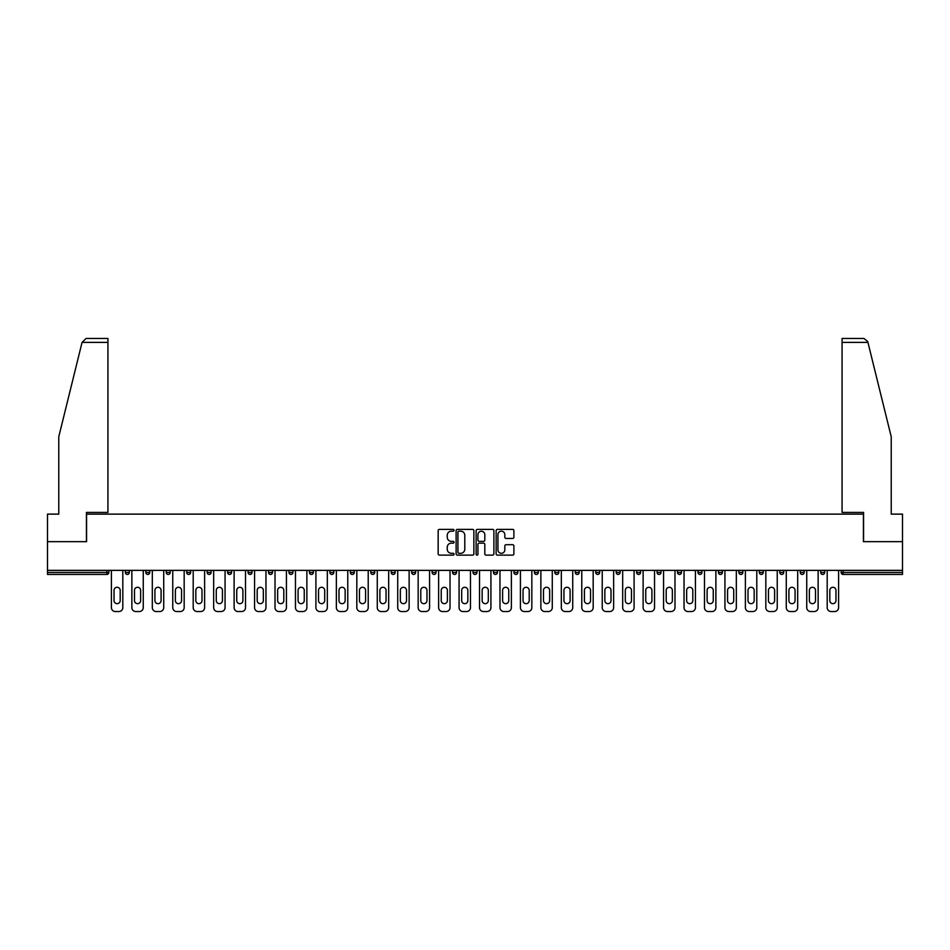 <?xml version="1.0" encoding="UTF-8"?>
<svg xmlns="http://www.w3.org/2000/svg" width="950" height="950" viewBox="0 0 950 950"><rect width="100%" height="100%" fill="white"/><g stroke="black" fill="none" stroke-linecap="round" stroke-linejoin="round"><path stroke-width="1.43" d="M454.029 530.29A0.902 0.902 0 0 0 453.126 529.388L439.458 529.388A1.283 1.283 0 0 0 438.164 530.67L438.164 553.838A1.283 1.283 0 0 0 439.458 555.121L453.126 555.121A0.902 0.902 0 0 0 454.029 554.218A0.902 0.902 0 0 0 453.126 553.316L451.357 553.316A4.121 4.121 0 0 1 447.236 549.195L447.236 547.271A4.121 4.121 0 0 1 451.357 543.151L453.126 543.151A0.902 0.902 0 0 0 454.029 542.248A0.902 0.902 0 0 0 453.126 541.346L451.357 541.346A4.121 4.121 0 0 1 447.236 537.237L447.236 535.301A4.121 4.121 0 0 1 451.357 531.181L453.126 531.181A0.902 0.902 0 0 0 454.029 530.29M512.608 538.46A1.283 1.283 0 0 0 513.891 537.166L513.891 530.67A1.283 1.283 0 0 0 512.608 529.388L497.42 529.388A1.283 1.283 0 0 0 496.137 530.67L496.137 553.838A1.283 1.283 0 0 0 497.42 555.121L512.608 555.121A1.283 1.283 0 0 0 513.891 553.838L513.891 545.989A1.283 1.283 0 0 0 512.608 544.694L506.113 544.694A1.283 1.283 0 0 0 504.818 545.989L504.818 549.872A3.444 3.444 0 0 1 501.374 553.316A3.444 3.444 0 0 1 497.942 549.872L497.942 534.624A3.444 3.444 0 0 1 501.374 531.181A3.444 3.444 0 0 1 504.818 534.624L504.818 537.166A1.283 1.283 0 0 0 506.113 538.46L512.608 538.46M82.056 342.392L86.106 338.461L107.932 338.461L107.932 342.392L82.056 342.392L58.769 436.786L58.769 514.128L47.5 514.128L47.5 541.666L86.569 541.666L86.569 514.128L863.431 514.128L863.431 541.666L902.5 541.666L902.5 570.368L47.5 570.368L47.5 572.47L106.887 572.47L106.887 570.368M47.5 541.666L47.5 570.368M473.872 530.67A1.283 1.283 0 0 0 472.589 529.388L457.401 529.388A1.283 1.283 0 0 0 456.119 530.67L456.119 553.838A1.283 1.283 0 0 0 457.401 555.121L472.589 555.121A1.283 1.283 0 0 0 473.872 553.838L473.872 530.67M477.411 529.388L492.599 529.388A1.283 1.283 0 0 1 493.881 530.67L493.881 553.838A1.283 1.283 0 0 1 492.599 555.121L486.103 555.121A1.283 1.283 0 0 1 484.809 553.838L484.809 544.445A1.283 1.283 0 0 0 483.526 543.151L479.216 543.151A1.283 1.283 0 0 0 477.933 544.445L477.933 554.218A0.902 0.902 0 0 1 477.031 555.121A0.902 0.902 0 0 1 476.128 554.218L476.128 530.67A1.283 1.283 0 0 1 477.411 529.388M108.858 570.368L108.858 572.47A1.971 1.971 0 0 1 106.887 574.441L47.5 574.441L47.5 572.47M902.5 570.368L902.5 574.441L843.113 574.441A1.971 1.971 0 0 1 841.142 572.47L841.142 570.368M125.364 572.47L129.307 572.47A1.971 1.971 0 0 1 127.336 574.441A1.971 1.971 0 0 0 129.307 572.47L129.307 570.368L129.307 572.47A1.971 1.971 0 0 1 127.336 574.441A1.971 1.971 0 0 1 125.364 572.47L125.364 570.368M106.887 574.441A1.971 1.971 0 0 0 108.858 572.47A1.971 1.971 0 0 1 106.887 574.441L106.887 572.47L108.858 572.47M145.825 570.368L145.825 572.47L145.825 570.368M149.756 570.368L149.756 572.47A1.971 1.971 0 0 1 147.784 574.441A1.971 1.971 0 0 1 145.825 572.47A1.971 1.971 0 0 0 147.784 574.441A1.971 1.971 0 0 0 149.756 572.47A1.971 1.971 0 0 1 147.784 574.441A1.971 1.971 0 0 1 145.825 572.47L149.756 572.47M170.204 570.368L170.204 572.47L166.274 572.47A1.971 1.971 0 0 0 168.233 574.441A1.971 1.971 0 0 1 166.274 572.47L166.274 570.368M186.723 570.368L186.723 572.47L186.723 570.368M190.653 570.368L190.653 572.47L190.653 570.368M207.171 570.368L207.171 572.47L207.171 570.368M211.102 570.368L211.102 572.47L211.102 570.368M231.562 570.368L231.562 572.47A1.971 1.971 0 0 1 229.591 574.441A1.971 1.971 0 0 1 227.62 572.47L227.62 570.368M252.011 570.368L252.011 572.47A1.971 1.971 0 0 1 250.04 574.441A1.971 1.971 0 0 1 248.081 572.47L248.081 570.368M272.46 570.368L272.46 572.47A1.971 1.971 0 0 1 270.489 574.441A1.971 1.971 0 0 1 268.529 572.47L268.529 570.368M292.909 570.368L292.909 572.47A1.971 1.971 0 0 1 290.938 574.441A1.971 1.971 0 0 1 288.978 572.47L288.978 570.368M309.427 570.368L309.427 572.47L309.427 570.368M313.358 570.368L313.358 572.47L313.358 570.368M333.806 570.368L333.806 572.47A1.971 1.971 0 0 1 331.847 574.441A1.971 1.971 0 0 1 329.876 572.47L329.876 570.368M350.324 570.368L350.324 572.47L350.324 570.368M354.267 570.368L354.267 572.47L354.267 570.368M374.716 570.368L374.716 572.47L370.785 572.47A1.971 1.971 0 0 0 372.744 574.441A1.971 1.971 0 0 1 370.785 572.47L370.785 570.368M393.193 574.441A1.971 1.971 0 0 0 395.164 572.47L395.164 570.368L395.164 572.47A1.971 1.971 0 0 1 393.193 574.441A1.971 1.971 0 0 1 391.234 572.47L391.234 570.368M415.613 570.368L415.613 572.47A1.971 1.971 0 0 1 413.642 574.441A1.971 1.971 0 0 1 411.683 572.47L411.683 570.368M432.131 570.368L432.131 572.47L432.131 570.368M436.062 570.368L436.062 572.47A1.971 1.971 0 0 1 434.103 574.441A1.971 1.971 0 0 1 432.131 572.47L436.062 572.47A1.971 1.971 0 0 1 434.103 574.441M456.511 570.368L456.511 572.47A1.971 1.971 0 0 1 454.551 574.441A1.971 1.971 0 0 1 452.58 572.47L452.58 570.368M473.029 572.47L476.971 572.47A1.971 1.971 0 0 1 475 574.441A1.971 1.971 0 0 0 476.971 572.47L476.971 570.368L476.971 572.47A1.971 1.971 0 0 1 475 574.441A1.971 1.971 0 0 1 473.029 572.47L473.029 570.368M497.42 570.368L497.42 572.47A1.971 1.971 0 0 1 495.449 574.441A1.971 1.971 0 0 1 493.489 572.47L493.489 570.368M513.938 570.368L513.938 572.47L513.938 570.368M517.869 570.368L517.869 572.47L517.869 570.368M534.387 570.368L534.387 572.47L534.387 570.368M538.317 570.368L538.317 572.47A1.971 1.971 0 0 1 536.358 574.441A1.971 1.971 0 0 1 534.387 572.47L538.317 572.47A1.971 1.971 0 0 1 536.358 574.441M554.836 570.368L554.836 572.47L554.836 570.368M558.766 570.368L558.766 572.47L558.766 570.368M575.284 570.368L575.284 572.47L575.284 570.368M579.215 570.368L579.215 572.47A1.971 1.971 0 0 1 577.256 574.441A1.971 1.971 0 0 1 575.284 572.47A1.971 1.971 0 0 0 577.256 574.441A1.971 1.971 0 0 0 579.215 572.47A1.971 1.971 0 0 1 577.256 574.441A1.971 1.971 0 0 1 575.284 572.47L579.215 572.47M599.676 570.368L599.676 572.47A1.971 1.971 0 0 1 597.704 574.441A1.971 1.971 0 0 1 595.733 572.47L595.733 570.368M620.124 570.368L620.124 572.47L616.194 572.47A1.971 1.971 0 0 0 618.153 574.441A1.971 1.971 0 0 1 616.194 572.47L616.194 570.368M640.573 570.368L640.573 572.47A1.971 1.971 0 0 1 638.602 574.441A1.971 1.971 0 0 1 636.643 572.47L636.643 570.368M657.091 570.368L657.091 572.47L657.091 570.368M661.022 570.368L661.022 572.47A1.971 1.971 0 0 1 659.062 574.441A1.971 1.971 0 0 1 657.091 572.47A1.971 1.971 0 0 0 659.062 574.441A1.971 1.971 0 0 1 657.091 572.47L661.022 572.47A1.971 1.971 0 0 1 659.062 574.441M681.471 570.368L681.471 572.47A1.971 1.971 0 0 1 679.511 574.441A1.971 1.971 0 0 1 677.54 572.47L677.54 570.368M701.919 570.368L701.919 572.47L697.989 572.47A1.971 1.971 0 0 0 699.96 574.441A1.971 1.971 0 0 1 697.989 572.47L697.989 570.368M722.38 570.368L722.38 572.47A1.971 1.971 0 0 1 720.409 574.441A1.971 1.971 0 0 1 718.438 572.47L718.438 570.368M742.829 570.368L742.829 572.47L738.898 572.47A1.971 1.971 0 0 0 740.857 574.441A1.971 1.971 0 0 1 738.898 572.47L738.898 570.368M763.278 570.368L763.278 572.47A1.971 1.971 0 0 1 761.306 574.441A1.971 1.971 0 0 1 759.347 572.47L759.347 570.368M783.726 570.368L783.726 572.47L779.796 572.47A1.971 1.971 0 0 0 781.767 574.441A1.971 1.971 0 0 1 779.796 572.47L779.796 570.368M804.175 570.368L804.175 572.47A1.971 1.971 0 0 1 802.216 574.441A1.971 1.971 0 0 1 800.244 572.47L800.244 570.368M824.636 570.368L824.636 572.47L820.693 572.47A1.971 1.971 0 0 0 822.664 574.441A1.971 1.971 0 0 1 820.693 572.47L820.693 570.368M170.204 572.47A1.971 1.971 0 0 1 168.233 574.441A1.971 1.971 0 0 0 170.204 572.47A1.971 1.971 0 0 1 168.233 574.441A1.971 1.971 0 0 1 166.274 572.47M188.694 574.441A1.971 1.971 0 0 1 186.723 572.47A1.971 1.971 0 0 0 188.694 574.441A1.971 1.971 0 0 0 190.653 572.47A1.971 1.971 0 0 1 188.694 574.441A1.971 1.971 0 0 1 186.723 572.47L190.653 572.47A1.971 1.971 0 0 1 188.694 574.441M209.143 574.441A1.971 1.971 0 0 1 207.171 572.47A1.971 1.971 0 0 0 209.143 574.441A1.971 1.971 0 0 0 211.102 572.47A1.971 1.971 0 0 1 209.143 574.441A1.971 1.971 0 0 1 207.171 572.47L211.102 572.47A1.971 1.971 0 0 1 209.143 574.441M311.398 574.441A1.971 1.971 0 0 1 309.427 572.47L313.358 572.47A1.971 1.971 0 0 1 311.398 574.441A1.971 1.971 0 0 0 313.358 572.47M352.296 574.441A1.971 1.971 0 0 1 350.324 572.47L354.267 572.47A1.971 1.971 0 0 1 352.296 574.441A1.971 1.971 0 0 0 354.267 572.47M372.744 574.441A1.971 1.971 0 0 0 374.716 572.47A1.971 1.971 0 0 1 372.744 574.441A1.971 1.971 0 0 1 370.785 572.47M515.898 574.441A1.971 1.971 0 0 1 513.938 572.47L517.869 572.47A1.971 1.971 0 0 1 515.898 574.441A1.971 1.971 0 0 0 517.869 572.47A1.971 1.971 0 0 1 515.898 574.441M556.807 574.441A1.971 1.971 0 0 1 554.836 572.47A1.971 1.971 0 0 0 556.807 574.441A1.971 1.971 0 0 0 558.766 572.47A1.971 1.971 0 0 1 556.807 574.441A1.971 1.971 0 0 1 554.836 572.47L558.766 572.47M618.153 574.441A1.971 1.971 0 0 0 620.124 572.47A1.971 1.971 0 0 1 618.153 574.441A1.971 1.971 0 0 1 616.194 572.47M699.96 574.441A1.971 1.971 0 0 0 701.919 572.47A1.971 1.971 0 0 1 699.96 574.441A1.971 1.971 0 0 1 697.989 572.47M742.829 572.47A1.971 1.971 0 0 1 740.857 574.441A1.971 1.971 0 0 0 742.829 572.47A1.971 1.971 0 0 1 740.857 574.441A1.971 1.971 0 0 1 738.898 572.47M781.767 574.441A1.971 1.971 0 0 0 783.726 572.47A1.971 1.971 0 0 1 781.767 574.441A1.971 1.971 0 0 1 779.796 572.47M802.216 574.441A1.971 1.971 0 0 0 804.175 572.47A1.971 1.971 0 0 1 802.216 574.441M822.664 574.441A1.971 1.971 0 0 0 824.636 572.47A1.971 1.971 0 0 1 822.664 574.441A1.971 1.971 0 0 1 820.693 572.47M843.113 570.368L843.113 574.441A1.971 1.971 0 0 1 841.142 572.47L902.5 572.47M458.814 531.181A0.902 0.902 0 0 0 457.924 532.083L457.924 552.413A0.902 0.902 0 0 0 458.814 553.316L460.679 553.316A4.121 4.121 0 0 0 464.799 549.195L464.799 535.301A4.121 4.121 0 0 0 460.679 531.181L458.814 531.181M484.809 534.696A3.444 3.444 0 0 0 481.365 531.252A3.444 3.444 0 0 0 477.933 534.696L477.933 540.063A1.283 1.283 0 0 0 479.216 541.346L483.526 541.346A1.283 1.283 0 0 0 484.809 540.063L484.809 534.696M122.811 570.368L122.811 607.608A3.931 3.931 0 0 1 118.881 611.539L115.342 611.539A3.931 3.931 0 0 1 111.411 607.608L111.411 570.368M114.036 590.366A3.076 3.076 0 0 1 117.111 587.278A3.076 3.076 0 0 1 120.187 590.366L120.187 600.59A3.076 3.076 0 0 1 117.111 603.666A3.076 3.076 0 0 1 114.036 600.59L114.036 590.366M143.26 570.368L143.26 607.608A3.931 3.931 0 0 1 139.329 611.539L135.791 611.539A3.931 3.931 0 0 1 131.86 607.608L131.86 570.368M134.484 590.366A3.076 3.076 0 0 1 137.56 587.278A3.076 3.076 0 0 1 140.648 590.366L140.648 600.59A3.076 3.076 0 0 1 137.56 603.666A3.076 3.076 0 0 1 134.484 600.59L134.484 590.366M163.721 570.368L163.721 607.608A3.931 3.931 0 0 1 159.778 611.539L156.239 611.539A3.931 3.931 0 0 1 152.309 607.608L152.309 570.368M154.933 590.366A3.076 3.076 0 0 1 158.009 587.278A3.076 3.076 0 0 1 161.096 590.366L161.096 600.59A3.076 3.076 0 0 1 158.009 603.666A3.076 3.076 0 0 1 154.933 600.59L154.933 590.366M184.169 570.368L184.169 607.608A3.931 3.931 0 0 1 180.239 611.539L176.688 611.539A3.931 3.931 0 0 1 172.757 607.608L172.757 570.368M175.382 590.366A3.076 3.076 0 0 1 178.469 587.278A3.076 3.076 0 0 1 181.545 590.366L181.545 600.59A3.076 3.076 0 0 1 178.469 603.666A3.076 3.076 0 0 1 175.382 600.59L175.382 590.366M204.618 570.368L204.618 607.608A3.931 3.931 0 0 1 200.688 611.539L197.149 611.539A3.931 3.931 0 0 1 193.206 607.608L193.206 570.368M195.831 590.366A3.076 3.076 0 0 1 198.918 587.278A3.076 3.076 0 0 1 201.994 590.366L201.994 600.59A3.076 3.076 0 0 1 198.918 603.666A3.076 3.076 0 0 1 195.831 600.59L195.831 590.366M225.067 570.368L225.067 607.608A3.931 3.931 0 0 1 221.136 611.539L217.598 611.539A3.931 3.931 0 0 1 213.667 607.608L213.667 570.368M216.279 590.366A3.076 3.076 0 0 1 219.367 587.278A3.076 3.076 0 0 1 222.442 590.366L222.442 600.59A3.076 3.076 0 0 1 219.367 603.666A3.076 3.076 0 0 1 216.279 600.59L216.279 590.366M107.932 338.461L92.198 338.461L107.932 338.461M86.438 541.666L86.438 512.43L107.932 512.43L107.932 342.392M902.5 541.666L902.5 514.128L891.231 514.128L891.231 436.786L867.706 341.454L863.894 338.461L842.068 338.461L842.068 512.43L863.562 512.43L863.562 541.666M245.516 570.368L245.516 607.608A3.931 3.931 0 0 1 241.585 611.539L238.046 611.539A3.931 3.931 0 0 1 234.116 607.608L234.116 570.368M236.74 590.366A3.076 3.076 0 0 1 239.816 587.278A3.076 3.076 0 0 1 242.891 590.366L242.891 600.59A3.076 3.076 0 0 1 239.816 603.666A3.076 3.076 0 0 1 236.74 600.59L236.74 590.366M265.964 570.368L265.964 607.608A3.931 3.931 0 0 1 262.034 611.539L258.495 611.539A3.931 3.931 0 0 1 254.564 607.608L254.564 570.368M257.189 590.366A3.076 3.076 0 0 1 260.264 587.278A3.076 3.076 0 0 1 263.352 590.366L263.352 600.59A3.076 3.076 0 0 1 260.264 603.666A3.076 3.076 0 0 1 257.189 600.59L257.189 590.366M286.425 570.368L286.425 607.608A3.931 3.931 0 0 1 282.483 611.539L278.944 611.539A3.931 3.931 0 0 1 275.013 607.608L275.013 570.368M277.637 590.366A3.076 3.076 0 0 1 280.713 587.278A3.076 3.076 0 0 1 283.801 590.366L283.801 600.59A3.076 3.076 0 0 1 280.713 603.666A3.076 3.076 0 0 1 277.637 600.59L277.637 590.366M306.874 570.368L306.874 607.608A3.931 3.931 0 0 1 302.943 611.539L299.404 611.539A3.931 3.931 0 0 1 295.462 607.608L295.462 570.368M298.086 590.366A3.076 3.076 0 0 1 301.174 587.278A3.076 3.076 0 0 1 304.249 590.366L304.249 600.59A3.076 3.076 0 0 1 301.174 603.666A3.076 3.076 0 0 1 298.086 600.59L298.086 590.366M327.322 570.368L327.322 607.608A3.931 3.931 0 0 1 323.392 611.539L319.853 611.539A3.931 3.931 0 0 1 315.911 607.608L315.911 570.368M318.535 590.366A3.076 3.076 0 0 1 321.622 587.278A3.076 3.076 0 0 1 324.698 590.366L324.698 600.59A3.076 3.076 0 0 1 321.622 603.666A3.076 3.076 0 0 1 318.535 600.59L318.535 590.366M347.771 570.368L347.771 607.608A3.931 3.931 0 0 1 343.841 611.539L340.302 611.539A3.931 3.931 0 0 1 336.371 607.608L336.371 570.368M338.984 590.366A3.076 3.076 0 0 1 342.071 587.278A3.076 3.076 0 0 1 345.147 590.366L345.147 600.59A3.076 3.076 0 0 1 342.071 603.666A3.076 3.076 0 0 1 338.984 600.59L338.984 590.366M368.22 570.368L368.22 607.608A3.931 3.931 0 0 1 364.289 611.539L360.751 611.539A3.931 3.931 0 0 1 356.82 607.608L356.82 570.368M359.444 590.366A3.076 3.076 0 0 1 362.52 587.278A3.076 3.076 0 0 1 365.596 590.366L365.596 600.59A3.076 3.076 0 0 1 362.52 603.666A3.076 3.076 0 0 1 359.444 600.59L359.444 590.366M388.669 570.368L388.669 607.608A3.931 3.931 0 0 1 384.738 611.539L381.199 611.539A3.931 3.931 0 0 1 377.269 607.608L377.269 570.368M379.893 590.366A3.076 3.076 0 0 1 382.969 587.278A3.076 3.076 0 0 1 386.056 590.366L386.056 600.59A3.076 3.076 0 0 1 382.969 603.666A3.076 3.076 0 0 1 379.893 600.59L379.893 590.366M409.129 570.368L409.129 607.608A3.931 3.931 0 0 1 405.187 611.539L401.648 611.539A3.931 3.931 0 0 1 397.718 607.608L397.718 570.368M400.342 590.366A3.076 3.076 0 0 1 403.418 587.278A3.076 3.076 0 0 1 406.505 590.366L406.505 600.59A3.076 3.076 0 0 1 403.418 603.666A3.076 3.076 0 0 1 400.342 600.59L400.342 590.366M429.578 570.368L429.578 607.608A3.931 3.931 0 0 1 425.647 611.539L422.109 611.539A3.931 3.931 0 0 1 418.166 607.608L418.166 570.368M420.791 590.366A3.076 3.076 0 0 1 423.878 587.278A3.076 3.076 0 0 1 426.954 590.366L426.954 600.59A3.076 3.076 0 0 1 423.878 603.666A3.076 3.076 0 0 1 420.791 600.59L420.791 590.366M450.027 570.368L450.027 607.608A3.931 3.931 0 0 1 446.096 611.539L442.558 611.539A3.931 3.931 0 0 1 438.627 607.608L438.627 570.368M441.239 590.366A3.076 3.076 0 0 1 444.327 587.278A3.076 3.076 0 0 1 447.402 590.366L447.402 600.59A3.076 3.076 0 0 1 444.327 603.666A3.076 3.076 0 0 1 441.239 600.59L441.239 590.366M470.476 570.368L470.476 607.608A3.931 3.931 0 0 1 466.545 611.539L463.006 611.539A3.931 3.931 0 0 1 459.076 607.608L459.076 570.368M461.688 590.366A3.076 3.076 0 0 1 464.776 587.278A3.076 3.076 0 0 1 467.851 590.366L467.851 600.59A3.076 3.076 0 0 1 464.776 603.666A3.076 3.076 0 0 1 461.688 600.59L461.688 590.366M490.924 570.368L490.924 607.608A3.931 3.931 0 0 1 486.994 611.539L483.455 611.539A3.931 3.931 0 0 1 479.524 607.608L479.524 570.368M482.149 590.366A3.076 3.076 0 0 1 485.224 587.278A3.076 3.076 0 0 1 488.312 590.366L488.312 600.59A3.076 3.076 0 0 1 485.224 603.666A3.076 3.076 0 0 1 482.149 600.59L482.149 590.366M511.373 570.368L511.373 607.608A3.931 3.931 0 0 1 507.442 611.539L503.904 611.539A3.931 3.931 0 0 1 499.973 607.608L499.973 570.368M502.598 590.366A3.076 3.076 0 0 1 505.673 587.278A3.076 3.076 0 0 1 508.761 590.366L508.761 600.59A3.076 3.076 0 0 1 505.673 603.666A3.076 3.076 0 0 1 502.598 600.59L502.598 590.366M531.834 570.368L531.834 607.608A3.931 3.931 0 0 1 527.891 611.539L524.352 611.539A3.931 3.931 0 0 1 520.422 607.608L520.422 570.368M523.046 590.366A3.076 3.076 0 0 1 526.122 587.278A3.076 3.076 0 0 1 529.209 590.366L529.209 600.59A3.076 3.076 0 0 1 526.122 603.666A3.076 3.076 0 0 1 523.046 600.59L523.046 590.366M552.283 570.368L552.283 607.608A3.931 3.931 0 0 1 548.352 611.539L544.813 611.539A3.931 3.931 0 0 1 540.871 607.608L540.871 570.368M543.495 590.366A3.076 3.076 0 0 1 546.582 587.278A3.076 3.076 0 0 1 549.658 590.366L549.658 600.59A3.076 3.076 0 0 1 546.582 603.666A3.076 3.076 0 0 1 543.495 600.59L543.495 590.366M572.731 570.368L572.731 607.608A3.931 3.931 0 0 1 568.801 611.539L565.262 611.539A3.931 3.931 0 0 1 561.331 607.608L561.331 570.368M563.944 590.366A3.076 3.076 0 0 1 567.031 587.278A3.076 3.076 0 0 1 570.107 590.366L570.107 600.59A3.076 3.076 0 0 1 567.031 603.666A3.076 3.076 0 0 1 563.944 600.59L563.944 590.366M593.18 570.368L593.18 607.608A3.931 3.931 0 0 1 589.249 611.539L585.711 611.539A3.931 3.931 0 0 1 581.78 607.608L581.78 570.368M584.404 590.366A3.076 3.076 0 0 1 587.48 587.278A3.076 3.076 0 0 1 590.556 590.366L590.556 600.59A3.076 3.076 0 0 1 587.48 603.666A3.076 3.076 0 0 1 584.404 600.59L584.404 590.366M613.629 570.368L613.629 607.608A3.931 3.931 0 0 1 609.698 611.539L606.159 611.539A3.931 3.931 0 0 1 602.229 607.608L602.229 570.368M604.853 590.366A3.076 3.076 0 0 1 607.929 587.278A3.076 3.076 0 0 1 611.016 590.366L611.016 600.59A3.076 3.076 0 0 1 607.929 603.666A3.076 3.076 0 0 1 604.853 600.59L604.853 590.366M634.089 570.368L634.089 607.608A3.931 3.931 0 0 1 630.147 611.539L626.608 611.539A3.931 3.931 0 0 1 622.678 607.608L622.678 570.368M625.302 590.366A3.076 3.076 0 0 1 628.377 587.278A3.076 3.076 0 0 1 631.465 590.366L631.465 600.59A3.076 3.076 0 0 1 628.377 603.666A3.076 3.076 0 0 1 625.302 600.59L625.302 590.366M654.538 570.368L654.538 607.608A3.931 3.931 0 0 1 650.596 611.539L647.057 611.539A3.931 3.931 0 0 1 643.126 607.608L643.126 570.368M645.751 590.366A3.076 3.076 0 0 1 648.826 587.278A3.076 3.076 0 0 1 651.914 590.366L651.914 600.59A3.076 3.076 0 0 1 648.826 603.666A3.076 3.076 0 0 1 645.751 600.59L645.751 590.366M674.987 570.368L674.987 607.608A3.931 3.931 0 0 1 671.056 611.539L667.518 611.539A3.931 3.931 0 0 1 663.575 607.608L663.575 570.368M666.199 590.366A3.076 3.076 0 0 1 669.287 587.278A3.076 3.076 0 0 1 672.363 590.366L672.363 600.59A3.076 3.076 0 0 1 669.287 603.666A3.076 3.076 0 0 1 666.199 600.59L666.199 590.366M695.436 570.368L695.436 607.608A3.931 3.931 0 0 1 691.505 611.539L687.966 611.539A3.931 3.931 0 0 1 684.036 607.608L684.036 570.368M686.648 590.366A3.076 3.076 0 0 1 689.736 587.278A3.076 3.076 0 0 1 692.811 590.366L692.811 600.59A3.076 3.076 0 0 1 689.736 603.666A3.076 3.076 0 0 1 686.648 600.59L686.648 590.366M715.884 570.368L715.884 607.608A3.931 3.931 0 0 1 711.954 611.539L708.415 611.539A3.931 3.931 0 0 1 704.484 607.608L704.484 570.368M707.109 590.366A3.076 3.076 0 0 1 710.184 587.278A3.076 3.076 0 0 1 713.26 590.366L713.26 600.59A3.076 3.076 0 0 1 710.184 603.666A3.076 3.076 0 0 1 707.109 600.59L707.109 590.366M736.333 570.368L736.333 607.608A3.931 3.931 0 0 1 732.403 611.539L728.864 611.539A3.931 3.931 0 0 1 724.933 607.608L724.933 570.368M727.557 590.366A3.076 3.076 0 0 1 730.633 587.278A3.076 3.076 0 0 1 733.721 590.366L733.721 600.59A3.076 3.076 0 0 1 730.633 603.666A3.076 3.076 0 0 1 727.557 600.59L727.557 590.366M756.794 570.368L756.794 607.608A3.931 3.931 0 0 1 752.851 611.539L749.312 611.539A3.931 3.931 0 0 1 745.382 607.608L745.382 570.368M748.006 590.366A3.076 3.076 0 0 1 751.082 587.278A3.076 3.076 0 0 1 754.169 590.366L754.169 600.59A3.076 3.076 0 0 1 751.082 603.666A3.076 3.076 0 0 1 748.006 600.59L748.006 590.366M777.242 570.368L777.242 607.608A3.931 3.931 0 0 1 773.312 611.539L769.761 611.539A3.931 3.931 0 0 1 765.831 607.608L765.831 570.368M768.455 590.366A3.076 3.076 0 0 1 771.531 587.278A3.076 3.076 0 0 1 774.618 590.366L774.618 600.59A3.076 3.076 0 0 1 771.531 603.666A3.076 3.076 0 0 1 768.455 600.59L768.455 590.366M797.691 570.368L797.691 607.608A3.931 3.931 0 0 1 793.761 611.539L790.222 611.539A3.931 3.931 0 0 1 786.279 607.608L786.279 570.368M788.904 590.366A3.076 3.076 0 0 1 791.991 587.278A3.076 3.076 0 0 1 795.067 590.366L795.067 600.59A3.076 3.076 0 0 1 791.991 603.666A3.076 3.076 0 0 1 788.904 600.59L788.904 590.366M818.14 570.368L818.14 607.608A3.931 3.931 0 0 1 814.209 611.539L810.671 611.539A3.931 3.931 0 0 1 806.74 607.608L806.74 570.368M809.352 590.366A3.076 3.076 0 0 1 812.44 587.278A3.076 3.076 0 0 1 815.516 590.366L815.516 600.59A3.076 3.076 0 0 1 812.44 603.666A3.076 3.076 0 0 1 809.352 600.59L809.352 590.366M838.589 570.368L838.589 607.608A3.931 3.931 0 0 1 834.658 611.539L831.119 611.539A3.931 3.931 0 0 1 827.189 607.608L827.189 570.368M829.813 590.366A3.076 3.076 0 0 1 832.889 587.278A3.076 3.076 0 0 1 835.964 590.366L835.964 600.59A3.076 3.076 0 0 1 832.889 603.666A3.076 3.076 0 0 1 829.813 600.59L829.813 590.366M229.591 574.441A1.971 1.971 0 0 0 231.562 572.47L227.62 572.47M250.04 574.441A1.971 1.971 0 0 0 252.011 572.47L248.081 572.47M270.489 574.441A1.971 1.971 0 0 0 272.46 572.47L268.529 572.47M290.938 574.441A1.971 1.971 0 0 0 292.909 572.47L288.978 572.47M331.847 574.441A1.971 1.971 0 0 0 333.806 572.47L329.876 572.47M395.164 572.47L391.234 572.47M413.642 574.441A1.971 1.971 0 0 0 415.613 572.47L411.683 572.47M454.551 574.441A1.971 1.971 0 0 0 456.511 572.47L452.58 572.47M495.449 574.441A1.971 1.971 0 0 0 497.42 572.47L493.489 572.47M597.704 574.441A1.971 1.971 0 0 0 599.676 572.47L595.733 572.47M638.602 574.441A1.971 1.971 0 0 0 640.573 572.47L636.643 572.47M679.511 574.441A1.971 1.971 0 0 0 681.471 572.47L677.54 572.47M720.409 574.441A1.971 1.971 0 0 0 722.38 572.47L718.438 572.47M761.306 574.441A1.971 1.971 0 0 0 763.278 572.47L759.347 572.47M804.175 572.47L800.244 572.47M843.113 574.441A1.971 1.971 0 0 1 841.142 572.47M867.944 342.392L842.068 342.392"/></g></svg>

